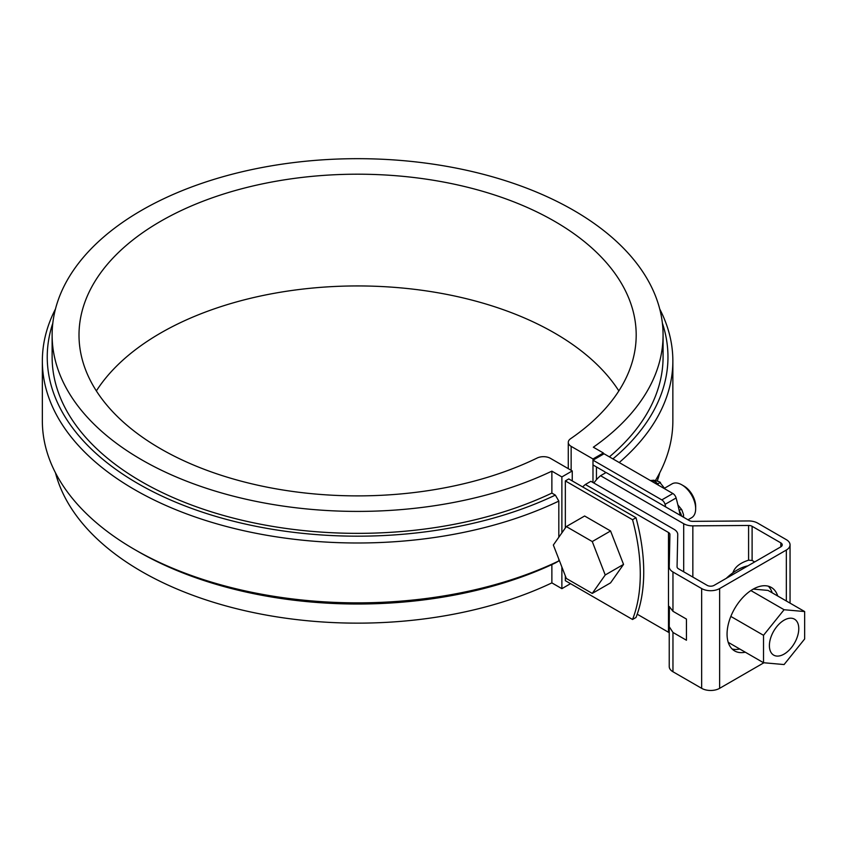 <?xml version="1.0" encoding="UTF-8"?>
<svg xmlns="http://www.w3.org/2000/svg" width="847" height="847" viewBox="0 0 847 847"><rect width="100%" height="100%" fill="white"/><g stroke="black" fill="none" stroke-linecap="round" stroke-linejoin="round"><path stroke-width="1.27" d="M565.341 480.916L568.792 478.926L635.991 517.718A175.954 101.587 60 0 1 635.991 617.484L632.54 619.485A175.954 101.587 -120 0 0 632.54 519.719L565.341 480.916L565.341 527.956M632.54 519.719L635.991 517.718M565.341 575.949L565.341 580.682L632.54 619.485M655.567 480.291A315.253 182.01 0 0 0 672.857 420.843L672.857 360.981A315.253 182.01 180 0 1 619.21 462.536M659.739 309.028A315.253 182.01 180 0 1 672.857 360.981M558.819 559.136L558.819 560.958L555.346 562.948A310.362 179.183 0 0 1 138.135 551.535L134.684 549.544A315.253 182.01 0 0 1 42.35 420.843L42.35 360.981A315.253 182.01 180 0 0 223.534 525.712A315.253 182.01 180 0 0 558.819 501.096L555.346 495.103A310.362 179.183 0 0 1 199.373 511.143A310.362 179.183 0 0 1 52.821 323.162M42.35 360.981A315.253 182.01 180 0 1 55.468 309.028M596.447 466.951L596.447 479.73M558.819 501.096L558.819 537.242M134.684 549.544A315.253 182.01 0 0 0 558.819 560.958M96.357 390.912A278.599 160.845 180 0 1 357.603 285.937A278.599 160.845 180 0 1 618.85 390.912M561.879 532.869L561.879 476.925L572.254 470.943L550.412 458.333A9.772 5.643 180 0 0 537.199 458.005A278.599 160.845 180 0 1 240.167 480.895A278.599 160.845 180 0 1 79.004 335.041A278.599 160.845 180 0 1 357.603 174.196A278.599 160.845 180 0 1 636.192 335.041A278.599 160.845 180 0 1 570.582 438.725A9.772 5.643 180 0 0 568.284 442.367A9.772 5.643 180 0 0 571.143 446.358L592.985 458.968L603.36 452.986L603.36 454.183M551.873 564.578L551.873 582.884A305.481 176.367 180 0 1 248.065 611.418A305.481 176.367 180 0 1 55.468 472.795M561.879 476.925L551.873 471.144A305.481 176.367 180 0 1 227.271 494.553A305.481 176.367 180 0 1 52.122 335.041L52.122 356.989A305.481 176.367 0 0 0 227.271 516.501A305.481 176.367 0 0 0 551.873 493.092L555.346 495.103M551.873 471.144L551.873 493.092M52.122 335.041A305.481 176.367 180 0 1 357.603 158.675A305.481 176.367 180 0 1 663.074 335.041A305.481 176.367 180 0 1 593.345 447.205L603.36 452.986M609.385 456.861A305.481 176.367 0 0 0 663.074 356.989L663.074 335.041M659.739 472.795A305.481 176.367 180 0 1 657.346 480.8M592.985 482.515L592.985 458.968M612.9 458.894A310.362 179.183 0 0 0 662.386 323.162M572.254 470.943L572.254 480.916M570.518 583.678L561.879 588.665L561.879 567.045M551.873 582.884L561.879 588.665M780.807 542.863L780.807 546.855A4.891 2.827 180 0 0 782.236 544.854A4.891 2.827 180 0 0 780.807 542.863L752.104 526.294A4.891 2.827 180 0 0 748.589 525.468L692.846 525.86A12.705 7.337 180 0 1 683.698 523.711L600.565 475.718L606.103 472.52L689.236 520.524A4.891 2.827 180 0 0 692.751 521.35L748.494 520.947A12.705 7.337 180 0 1 757.631 523.097L786.334 539.666A12.705 7.337 180 0 1 790.05 544.854A12.705 7.337 180 0 1 786.334 550.042L786.334 600.989M780.807 546.855L714.106 585.362A4.891 2.827 180 0 1 707.192 585.362L678.489 568.792A4.891 2.827 180 0 1 677.06 566.802A4.891 2.827 180 0 1 677.06 566.759L677.06 566.834M786.334 550.042L719.632 588.559A12.705 7.337 180 0 1 701.655 588.559L672.963 571.99A12.705 7.337 180 0 1 669.236 566.802A12.705 7.337 180 0 1 669.236 566.707L669.924 534.521A4.891 2.827 180 0 1 669.924 534.521A4.891 2.827 180 0 0 668.495 532.498L585.362 484.495L590.888 481.308L674.021 529.301A12.705 7.337 180 0 1 677.748 534.489A12.705 7.337 180 0 1 677.748 534.584L677.06 566.759M763.909 662.756L719.632 688.325A12.705 7.337 180 0 1 701.655 688.325L672.963 671.756A12.705 7.337 180 0 1 669.236 666.568A12.705 7.337 180 0 1 669.236 666.473L669.236 626.928M668.495 532.498L668.495 632.264A4.891 2.827 180 0 1 669.236 632.815M668.495 632.264L637.219 614.202M669.236 606.484L672.963 611.29L686.451 619.083L686.451 640.237L672.963 632.444L669.236 626.695L669.236 666.568M669.395 607.437L669.236 626.695M600.565 475.718A95.849 55.341 -120 0 0 593.885 483.034M754.666 561.942L752.104 560.46L748.589 560.185C739.939 562.948 734.709 567.151 732.909 572.794M585.362 484.495A95.849 55.341 -120 0 0 582.683 486.94M777.737 596.023A36.654 21.164 120 0 0 771.31 587.437A36.654 21.164 120 0 0 752.983 589.258A36.654 21.164 120 0 0 729.034 621.56A36.654 21.164 120 0 0 734.656 650.93A36.654 21.164 120 0 0 745.307 652.201M739.77 649.014A36.654 21.164 -60 0 1 732.094 648.971M768.335 586.209A36.654 21.164 -60 0 1 772.21 592.826M763.518 662.725L784.089 664.556L804.65 638.977L804.65 611.555L784.089 609.724L763.518 635.303L763.518 662.725L728.229 642.344M763.518 635.303L730.834 616.425M784.089 609.724L750.887 590.56M804.65 611.555L768.017 590.412L753.269 589.089M747.88 565.86A48.872 28.216 120 0 0 726.292 578.321M769.394 645.626A20.773 11.996 -60 0 1 778.467 624.715A20.773 11.996 -60 0 1 794.475 619.157A20.773 11.996 -60 0 1 794.475 643.138A20.773 11.996 -60 0 1 773.703 655.133A20.773 11.996 -60 0 1 769.394 645.626M610.571 530.974L584.631 516.003L566.315 526.569L553.345 545.023L566.315 578.448L592.254 593.429L610.571 582.852L623.54 564.398L610.571 530.974L592.254 541.551L566.315 526.569M592.254 593.429L605.224 574.975L592.254 541.551M605.224 574.975L623.54 564.398M687.997 519.804L691.618 517.718A19.555 11.286 -120 0 0 695.662 508.772A19.555 11.286 -120 0 0 681.835 484.823A19.555 11.286 -120 0 0 672.063 483.859L664.493 488.232M681.835 484.823L683.995 486.072A16.495 9.529 60 0 1 695.662 506.273L695.662 508.772M680.162 515.283A182.793 105.536 -120 0 0 676.107 497.983A4.891 2.827 -120 0 0 672.867 493.515L604.049 453.78L592.985 460.165L592.985 464.95L605.086 471.938L605.086 473.113M665.731 506.951A182.793 105.536 -120 0 0 665.043 504.367A4.891 2.827 -120 0 0 661.803 499.899L592.985 460.165M571.143 470.297L571.143 446.358M672.963 571.99L672.963 611.29M672.963 632.444L672.963 671.756M701.655 588.559L701.655 688.325M683.698 571.799L683.698 523.711M692.846 525.86L692.846 577.082M752.104 526.294L752.104 560.46M748.589 525.468L748.589 560.185M719.632 588.559L719.632 688.325M650.38 480.524L653.736 480.228A7.327 5.781 84.9 0 0 652.063 480.704L650.867 480.81M656.796 484.24L657.505 483.849A7.697 4.447 -120 0 0 652.063 480.704L651.322 481.075M658.712 485.342L657.505 483.849A7.327 1.546 141.2 0 1 660.364 483.086L665.17 489.068M683.54 517.231L683.54 514.68L681.793 509.746A7.327 1.546 141.2 0 0 679.146 510.381M681.528 516.077A7.697 4.447 -120 0 0 679.262 510.932M683.54 514.68A7.327 4.235 180 0 1 682.64 516.712M661.803 499.899L672.867 493.515M665.043 504.367L676.107 497.983M568.284 468.645L568.284 442.367M790.05 544.854L790.05 603.138M681.793 509.746L677.875 504.876M653.736 480.228C658.913 481.371 661.126 482.324 660.364 483.086"/></g></svg>
